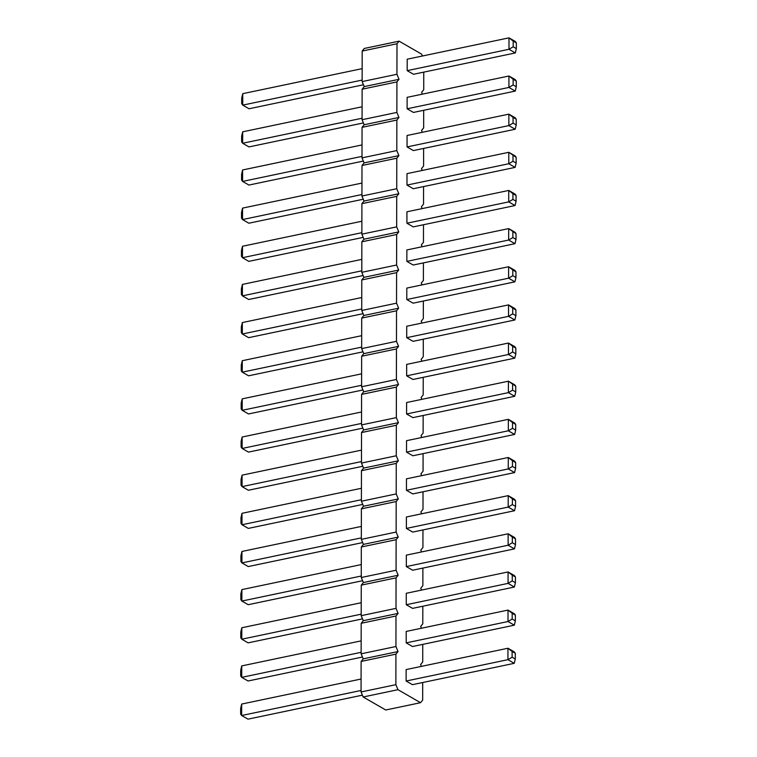 <?xml version="1.0" encoding="UTF-8"?>
<svg xmlns="http://www.w3.org/2000/svg" width="757" height="757" viewBox="0 0 757 757"><rect width="100%" height="100%" fill="white"/><g stroke="black" fill="none" stroke-linecap="round" stroke-linejoin="round"><path stroke-width="1.14" d="M422.69 682.521L422.661 700.111L420.542 702.704L397.974 689.693L363.171 696.989L361.061 691.964L361.117 661.438L363.237 658.845L361.127 653.811L361.184 623.295L363.303 620.693L361.193 615.668L361.25 585.142L363.369 582.549L361.269 577.515L361.316 546.999L363.436 544.397L361.335 539.363L361.382 508.846L363.502 506.244L361.401 501.219L361.449 470.693L363.568 468.1L361.468 463.066L361.515 432.55L363.634 429.948L361.534 424.914L361.581 394.397L363.701 391.795L361.6 386.77L361.647 356.244L363.767 353.651L361.666 348.617L361.714 318.101L363.833 315.499L361.732 310.474L361.78 279.948L363.899 277.355L361.799 272.321L361.846 241.805L363.966 239.203L361.865 234.168L361.912 203.652L364.032 201.05L361.931 196.025L361.988 165.499L364.098 162.906L361.997 157.872L362.054 127.356L364.164 124.754L362.064 119.72L362.12 89.203L364.231 86.601L362.13 81.576L362.187 51.06L364.297 48.457L399.109 41.162L421.677 54.173L422.444 55.999M397.974 689.693L395.873 684.669L361.061 691.964M420.542 702.704L385.739 710L363.171 696.989M395.873 684.669L395.92 654.143L361.117 661.438M395.92 654.143L398.04 651.55L395.939 646.516L395.987 615.999L398.106 613.397L396.006 608.363L396.053 577.846L398.173 575.244L396.072 570.22L396.119 539.694L398.239 537.101L396.138 532.067L396.185 501.55L398.305 498.948L396.204 493.924L396.252 463.398L398.371 460.805L396.271 455.771L396.327 425.254L398.437 422.652L396.337 417.618L396.394 387.101L398.504 384.499L396.403 379.475L396.46 348.949L398.57 346.356L396.469 341.322L396.526 310.805L398.636 308.203L396.536 303.169L396.592 272.652L398.702 270.05L396.602 265.026L396.659 234.509L398.769 231.907L396.668 226.873L396.725 196.356L398.835 193.754L396.734 188.73L396.791 158.204L398.901 155.611L396.8 150.577L396.857 120.06L398.967 117.458L396.867 112.424L396.923 81.907L399.034 79.305L396.933 74.281L396.99 43.755L399.109 41.162M423.759 72.142L423.731 89.723L421.611 92.316L422.378 94.152M423.693 110.285L423.665 127.867L421.545 130.469L422.311 132.295M423.627 148.438L423.589 166.02L421.479 168.622L422.245 170.448M423.56 186.582L423.523 204.163L421.412 206.765L422.179 208.591M423.494 224.734L423.456 242.316L421.346 244.918L422.113 246.744M423.428 262.887L423.39 280.469L421.28 283.061L422.046 284.897M423.362 301.031L423.324 318.612L421.214 321.214L421.971 323.04M423.295 339.183L423.258 356.765L421.147 359.367L421.904 361.193M423.229 377.327L423.191 394.917L421.081 397.51L421.838 399.346M423.154 415.479L423.125 433.061L421.015 435.663L421.772 437.489M423.087 453.632L423.059 471.214L420.949 473.816L421.706 475.642M423.021 491.776L422.993 509.357L420.883 511.959L421.64 513.785M422.955 529.928L422.926 547.51L420.807 550.112L421.573 551.938M422.889 568.081L422.86 585.663L420.741 588.255L421.507 590.091M422.822 606.225L422.794 623.806L420.674 626.408L421.441 628.234M422.756 644.377L422.728 661.959L420.608 664.561L421.375 666.387M406.405 516.984L406.386 528.424L412.716 532.076L514.523 510.729L515.555 506.414L515.564 500.689L514.542 499.289L508.212 495.636L406.405 516.984M406.471 478.831L406.452 490.281L412.783 493.924L514.59 472.586L515.621 468.261L515.631 462.546L514.609 461.136L508.278 457.493L406.471 478.831M412.849 455.78L406.518 452.128L406.537 440.688L508.344 419.34L508.326 430.79L514.656 434.433L412.849 455.78M406.736 326.239L406.717 337.679L413.048 341.331L514.855 319.984L515.886 315.669L515.896 309.944L514.874 308.544L508.543 304.891L406.736 326.239M412.981 379.475L406.651 375.832L406.67 364.391L508.477 343.044L508.458 354.484L514.788 358.137L412.981 379.475M406.604 402.535L406.585 413.984L412.915 417.627L514.722 396.29L515.754 391.965L515.763 386.24L514.741 384.84L508.411 381.197L406.604 402.535M407.067 135.494L407.048 146.934L413.379 150.586L515.186 129.239L516.217 124.924L516.227 119.199L515.205 117.799L508.874 114.146L407.067 135.494M407.001 173.637L406.982 185.087L413.313 188.73L515.12 167.392L516.151 163.067L516.16 157.352L515.139 155.942L508.808 152.299L407.001 173.637M413.246 226.882L406.916 223.23L406.935 211.79L508.742 190.442L508.723 201.892L515.053 205.535L413.246 226.882M406.802 288.086L406.783 299.535L413.114 303.178L514.921 281.841L515.952 277.516L515.962 271.791L514.94 270.391L508.609 266.748L406.802 288.086M406.869 249.942L406.85 261.383L413.18 265.035L514.987 243.688L516.019 239.373L516.028 233.648L515.006 232.248L508.676 228.595L406.869 249.942M406.206 631.433L406.187 642.873L412.518 646.525L514.315 625.178L515.356 620.863L515.366 615.138L514.344 613.738L508.013 610.085L406.206 631.433M406.272 593.28L406.254 604.729L412.584 608.373L514.382 587.035L515.422 582.71L515.432 576.985L514.41 575.585L508.079 571.942L406.272 593.28M406.339 555.136L406.32 566.577L412.65 570.229L514.448 548.882L515.489 544.567L515.498 538.842L514.476 537.442L508.146 533.789L406.339 555.136M413.511 74.281L407.181 70.638L407.2 59.197L509.007 37.85L508.988 49.29L515.318 52.943L413.511 74.281M413.445 112.433L407.115 108.79L407.134 97.341L508.941 76.003L508.922 87.443L515.252 91.095L413.445 112.433M406.14 669.576L406.121 681.026L412.442 684.669L514.249 663.331L515.29 659.006L515.299 653.291L514.268 651.881L507.947 648.238L406.14 669.576M398.04 651.55L363.237 658.845M395.939 646.516L361.127 653.811M395.987 615.999L361.184 623.295M398.106 613.397L363.303 620.693M396.006 608.363L361.193 615.668M396.053 577.846L361.25 585.142M398.173 575.244L363.369 582.549M396.072 570.22L361.269 577.515M396.119 539.694L361.316 546.999M398.239 537.101L363.436 544.397M396.138 532.067L361.335 539.363M396.185 501.55L361.382 508.846M398.305 498.948L363.502 506.244M396.204 493.924L361.401 501.219M396.252 463.398L361.449 470.693M398.371 460.805L363.568 468.1M396.271 455.771L361.468 463.066M396.327 425.254L361.515 432.55M398.437 422.652L363.634 429.948M396.337 417.618L361.534 424.914M396.394 387.101L361.581 394.397M398.504 384.499L363.701 391.795M396.403 379.475L361.6 386.77M396.46 348.949L361.647 356.244M398.57 346.356L363.767 353.651M396.469 341.322L361.666 348.617M396.526 310.805L361.714 318.101M398.636 308.203L363.833 315.499M396.536 303.169L361.732 310.474M396.592 272.652L361.78 279.948M398.702 270.05L363.899 277.355M396.602 265.026L361.799 272.321M396.659 234.509L361.846 241.805M398.769 231.907L363.966 239.203M396.668 226.873L361.865 234.168M396.725 196.356L361.912 203.652M398.835 193.754L364.032 201.05M396.734 188.73L361.931 196.025M396.791 158.204L361.988 165.499M398.901 155.611L364.098 162.906M396.8 150.577L361.997 157.872M396.857 120.06L362.054 127.356M398.967 117.458L364.164 124.754M396.867 112.424L362.064 119.72M396.923 81.907L362.12 89.203M399.034 79.305L364.231 86.601M396.933 74.281L362.13 81.576M396.99 43.755L362.187 51.06M406.386 528.424L508.193 507.086L512.385 504.588L512.394 498.863L508.212 495.636L508.193 507.086L514.523 510.729M406.452 490.281L508.259 468.933L512.451 466.444L512.461 460.72L508.278 457.493L508.259 468.933L514.59 472.586M512.527 422.567L515.697 424.393L514.675 422.993L508.344 419.34L512.527 422.567L512.517 428.292L508.326 430.79L406.518 452.128M406.717 337.679L508.524 316.341L512.726 313.843L512.735 308.118L508.543 304.891L508.524 316.341L514.855 319.984M512.669 346.271L515.829 348.097L514.807 346.687L508.477 343.044L512.669 346.271L512.65 351.996L508.458 354.484L406.651 375.832M515.763 386.24L508.411 381.197L508.392 392.637L514.722 396.29M512.593 384.424L512.584 390.139L508.392 392.637L406.585 413.984M407.048 146.934L508.855 125.596L513.057 123.098L513.066 117.373L508.874 114.146L508.855 125.596L515.186 129.239M516.16 157.352L508.808 152.299L508.789 163.739L515.12 167.392M513 155.526L512.991 161.25L508.789 163.739L406.982 185.087M512.934 193.669L516.094 195.495L515.072 194.095L508.742 190.442L512.934 193.669L512.924 199.394L508.723 201.892L406.916 223.23M406.783 299.535L508.59 278.188L512.792 275.69L512.801 269.975L508.609 266.748L508.59 278.188L514.921 281.841M516.028 233.648L508.676 228.595L508.657 240.045L514.987 243.688M512.868 231.822L512.858 237.547L508.657 240.045L406.85 261.383M406.187 642.873L507.994 621.535L512.186 619.037L512.196 613.312L508.013 610.085L507.994 621.535L514.315 625.178M406.254 604.729L508.061 583.382L512.252 580.884L512.262 575.169L508.079 571.942L508.061 583.382L514.382 587.035M406.32 566.577L508.127 545.239L512.319 542.741L512.328 537.016L508.146 533.789L508.127 545.239L514.448 548.882M513.199 41.077L516.359 42.903L515.337 41.493L509.007 37.85L513.199 41.077L513.189 46.802L508.988 49.29L407.181 70.638M513.132 79.23L516.293 81.046L515.271 79.646L508.941 76.003L513.132 79.23L513.123 84.945L508.922 87.443L407.115 108.79M406.121 681.026L507.928 659.678L512.12 657.19L512.129 651.465L507.947 648.238L507.928 659.678L514.249 663.331M362.669 542.57L248.258 566.558L241.928 562.905L240.906 561.505L240.915 555.78L241.947 551.465L241.928 562.905L361.335 537.877M361.354 526.427L241.947 551.465M362.735 504.417L248.324 528.405L241.994 524.752L240.972 523.352L240.981 517.627L242.013 513.312L241.994 524.752L361.401 499.724M361.42 488.274L242.013 513.312M362.802 466.265L248.391 490.252L242.06 486.609L241.038 485.209L241.048 479.484L242.079 475.159L242.06 486.609L361.468 461.571M361.486 450.131L242.079 475.159M363 351.825L248.589 375.803L242.259 372.16L241.237 370.76L241.246 365.035L242.278 360.711L242.259 372.16L361.666 347.122M361.685 335.682L242.278 360.711M362.934 389.969L248.523 413.956L242.193 410.313L241.171 408.903L241.18 403.188L242.212 398.863L242.193 410.313L361.6 385.275M361.619 373.835L242.212 398.863M361.553 411.978L242.145 437.016L242.126 448.456L248.457 452.109L362.868 428.121M361.534 423.428L242.126 448.456L241.105 447.056L241.114 441.331L242.145 437.016M363.332 161.071L248.921 185.058L242.59 181.415L241.568 180.015L241.578 174.29L242.618 169.965L242.59 181.415L361.997 156.377M362.016 144.937L242.618 169.965M361.95 183.08L242.552 208.118L242.524 219.558L248.854 223.211L363.265 199.223M361.931 194.53L242.524 219.558L241.502 218.158L241.511 212.433L242.552 208.118M363.199 237.376L248.788 261.364L242.458 257.711L241.436 256.311L241.445 250.586L242.477 246.271L242.458 257.711L361.865 232.683M361.884 221.233L242.477 246.271M363.067 313.672L248.656 337.66L242.325 334.007L241.303 332.607L241.313 326.882L242.344 322.567L242.325 334.007L361.732 308.979M361.751 297.529L242.344 322.567M361.818 259.386L242.41 284.414L242.391 295.864L248.722 299.507L363.133 275.52M361.799 270.826L242.391 295.864L241.369 294.454L241.379 288.739L242.41 284.414M362.471 657.019L248.059 680.997L241.729 677.354L240.707 675.954L240.717 670.229L241.748 665.905L241.729 677.354L361.136 652.316M361.155 640.876L241.748 665.905M362.537 618.866L248.126 642.854L241.795 639.201L240.773 637.801L240.783 632.076L241.814 627.761L241.795 639.201L361.203 614.173M361.221 602.723L241.814 627.761M362.603 580.714L248.192 604.701L241.862 601.058L240.84 599.648L240.849 593.933L241.88 589.608L241.862 601.058L361.269 576.02M361.288 564.58L241.88 589.608M363.464 84.775L249.053 108.762L242.732 105.119L241.701 103.709L241.71 97.994L242.751 93.669L242.732 105.119L362.13 80.081M362.149 68.641L242.751 93.669M363.398 122.927L248.987 146.915L242.656 143.262L241.634 141.862L241.644 136.137L242.685 131.822L242.656 143.262L362.064 118.234M362.083 106.784L242.685 131.822M362.404 695.163L247.993 719.15L241.663 715.507L240.641 714.097L240.65 708.382L241.682 704.057L241.663 715.507L361.07 690.469M361.089 679.029L241.682 704.057M512.385 504.588L515.555 506.414M512.394 498.863L515.564 500.689M512.451 466.444L515.621 468.261M512.461 460.72L515.631 462.546M514.656 434.433L515.687 430.118L512.517 428.292M515.697 424.393L515.687 430.118M512.726 313.843L515.886 315.669M512.735 308.118L515.896 309.944M514.788 358.137L515.82 353.812L512.65 351.996M515.829 348.097L515.82 353.812M512.584 390.139L515.754 391.965M513.057 123.098L516.217 124.924M513.066 117.373L516.227 119.199M512.991 161.25L516.151 163.067M515.053 205.535L516.085 201.22L512.924 199.394M516.094 195.495L516.085 201.22M512.792 275.69L515.952 277.516M512.801 269.975L515.962 271.791M512.858 237.547L516.019 239.373M512.186 619.037L515.356 620.863M512.196 613.312L515.366 615.138M512.252 580.884L515.422 582.71M512.262 575.169L515.432 576.985M512.319 542.741L515.489 544.567M512.328 537.016L515.498 538.842M515.318 52.943L516.35 48.618L513.189 46.802M516.359 42.903L516.35 48.618M515.252 91.095L516.283 86.771L513.123 84.945M516.293 81.046L516.283 86.771M512.12 657.19L515.29 659.006M512.129 651.465L515.299 653.291"/></g></svg>
